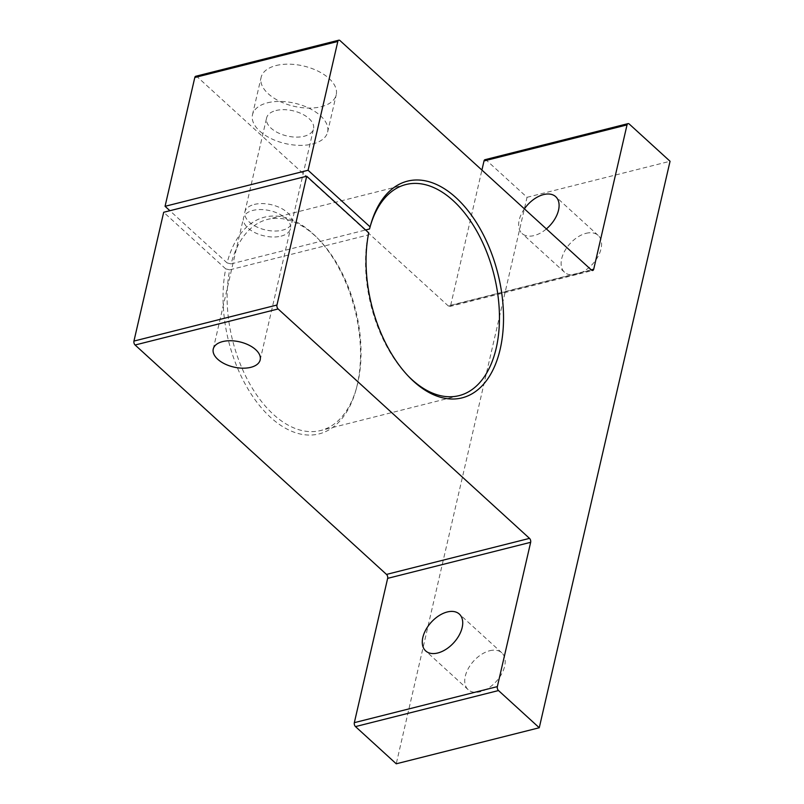 <?xml version="1.0" encoding="UTF-8"?>
<svg xmlns="http://www.w3.org/2000/svg" width="804" height="804" viewBox="0 0 804 804"><rect width="100%" height="100%" fill="white"/><g stroke="black" fill="none" stroke-linecap="round" stroke-linejoin="round"><path stroke-width="0.6" stroke-dasharray="4.02 3.01" d="M227.1 262.918L231.09 263.893A108.841 63.375 -104.1 0 1 267.461 219.432A108.841 63.375 -104.1 0 1 319.51 240.215A108.841 63.375 -104.1 0 1 357.77 383.096A108.841 63.375 -104.1 0 1 356.644 387.538A108.841 63.375 -104.1 0 1 320.665 430.512A108.841 63.375 -104.1 0 1 249.853 384.031A108.841 63.375 -104.1 0 1 229.713 269.853L225.723 268.888A111.746 65.064 75.9 0 0 269.993 416.834A111.746 65.064 75.9 0 0 356.021 389.779A111.746 65.064 75.9 0 0 357.177 385.227A111.746 65.064 75.9 0 0 317.902 238.537A111.746 65.064 75.9 0 0 227.1 262.918L169.885 210.708M524.399 208.839A24.944 15.226 -47.6 0 0 522.057 233.502A24.944 15.226 -47.6 0 0 534.137 235.572A24.944 15.226 -47.6 0 0 546.398 228.919M586.066 233.321A24.944 15.226 132.4 0 1 598.156 235.401A24.944 15.226 132.4 0 1 597.935 256.677A24.944 15.226 132.4 0 1 576.599 274.325A24.944 15.226 132.4 0 1 564.519 272.254A24.944 15.226 132.4 0 1 564.74 250.979A24.944 15.226 132.4 0 1 586.066 233.321M489.706 650.737A24.944 15.226 132.4 0 1 501.786 652.808A24.944 15.226 132.4 0 1 501.565 674.084A24.944 15.226 132.4 0 1 480.239 691.741A24.944 15.226 132.4 0 1 468.149 689.671A24.944 15.226 132.4 0 1 468.37 668.395A24.944 15.226 132.4 0 1 489.706 650.737M276.094 65.536A38.552 20.713 13 0 1 317.721 70.983A38.552 20.713 13 0 1 336.223 94.802A38.552 20.713 13 0 1 321.228 106.711A38.552 20.713 13 0 1 279.601 101.264A38.552 20.713 13 0 1 261.099 77.455A38.552 20.713 13 0 1 276.094 65.536M267.491 102.801A38.552 20.713 13 0 1 309.118 108.249A38.552 20.713 13 0 1 327.62 132.067A38.552 20.713 13 0 1 312.615 143.986A38.552 20.713 13 0 1 270.988 138.539A38.552 20.713 13 0 1 252.496 114.721A38.552 20.713 13 0 1 267.491 102.801M281.098 236.135A24.09 12.944 -167 0 0 290.475 228.698A24.09 12.944 -167 0 0 278.908 213.814A24.09 12.944 -167 0 0 252.898 210.407A24.09 12.944 -167 0 0 243.522 217.854A24.09 12.944 -167 0 0 255.089 232.738A24.09 12.944 -167 0 0 281.098 236.135M368.734 232.838L368.142 234.969L229.713 269.853M368.142 234.969A108.841 63.375 75.9 0 0 407.055 374.835A108.841 63.375 75.9 0 0 407.849 375.659M275.953 110.53A24.09 12.944 13 0 1 301.972 113.927A24.09 12.944 13 0 1 313.53 128.811A24.09 12.944 13 0 1 304.153 136.258A24.09 12.944 13 0 1 278.144 132.861A24.09 12.944 13 0 1 266.586 117.977A24.09 12.944 13 0 1 275.953 110.53M254.275 204.447A24.09 12.944 13 0 1 280.284 207.844A24.09 12.944 13 0 1 291.852 222.728A24.09 12.944 13 0 1 282.475 230.175A24.09 12.944 13 0 1 256.456 226.778A24.09 12.944 13 0 1 244.898 211.894A24.09 12.944 13 0 1 254.275 204.447M485.013 159.684A2.904 1.688 -104.1 0 1 486.269 160.107L527.042 197.312L396.251 763.8M527.042 197.312L670.054 161.262M195.784 76.249A2.904 1.688 -104.1 0 1 197.05 76.671L448.451 306.083A2.904 1.688 75.9 0 0 449.717 306.515A2.904 1.688 75.9 0 0 450.702 305.249L481.918 170.076M225.723 268.888L163.684 212.276M231.09 263.893L365.609 229.984M370.232 226.406A108.841 63.375 75.9 0 0 369.92 227.512A108.841 63.375 75.9 0 0 369.518 228.999M197.05 76.671L340.062 40.632M448.451 306.083L591.463 270.043M450.702 305.249L591.241 269.832M486.269 160.107L629.281 124.067M356.644 387.538L356.021 389.779M598.156 235.401L555.685 196.648M501.786 652.808L459.315 614.055M327.62 132.067L336.223 94.802M260.184 359.88L290.475 228.698M459.104 395.628L320.665 430.512M291.852 222.728L313.53 128.811M244.898 211.894L266.586 117.977M449.717 306.515L592.729 270.466M405.899 184.538L267.461 219.432M213.241 349.047L243.522 217.854M252.496 114.721L261.099 77.455M468.149 689.671L425.688 650.918M564.519 272.254L522.057 233.502M319.51 240.215L317.902 238.537M407.055 374.835L408.663 376.513M369.92 227.512L370.543 225.271"/><path stroke-width="1.21" d="M546.398 228.919A24.944 15.226 -47.6 0 0 555.685 196.648A24.944 15.226 -47.6 0 0 543.604 194.578A24.944 15.226 -47.6 0 0 524.399 208.839M437.768 652.989A24.944 15.226 -47.6 0 0 459.094 635.331A24.944 15.226 -47.6 0 0 459.315 614.055A24.944 15.226 -47.6 0 0 447.235 611.985A24.944 15.226 -47.6 0 0 425.909 629.643A24.944 15.226 -47.6 0 0 425.688 650.918A24.944 15.226 -47.6 0 0 437.768 652.989M222.607 341.599A24.09 12.944 13 0 1 248.627 344.996A24.09 12.944 13 0 1 260.184 359.88A24.09 12.944 13 0 1 250.808 367.327A24.09 12.944 13 0 1 224.798 363.921A24.09 12.944 13 0 1 213.241 349.047A24.09 12.944 13 0 1 222.607 341.599M407.849 375.659A108.841 63.375 75.9 0 0 459.104 395.628A108.841 63.375 75.9 0 0 496.199 348.212A108.841 63.375 75.9 0 0 477.546 232.507A108.841 63.375 75.9 0 0 405.899 184.538A108.841 63.375 75.9 0 0 370.232 226.406M365.609 229.984L369.518 228.999L370.111 226.879L308.073 170.267L165.061 206.306L194.799 77.506A2.904 1.688 -104.1 0 1 195.784 76.249L338.796 40.2A2.904 1.688 -104.1 0 1 340.062 40.632L591.463 270.043A2.904 1.688 75.9 0 0 592.729 270.466A2.904 1.688 75.9 0 0 593.714 269.209L627.03 124.901A2.904 1.688 -104.1 0 1 628.024 123.635A2.904 1.688 -104.1 0 1 629.281 124.067L670.054 161.262L539.263 727.751L498.5 690.556A2.904 1.688 -104.1 0 1 497.344 686.616L530.66 542.308A2.904 1.688 75.9 0 0 529.514 538.379L278.114 308.967A2.904 1.688 -104.1 0 1 276.958 305.028L306.696 176.227L163.684 212.276L133.946 341.077L276.958 305.028M308.073 170.267L337.811 41.466A2.904 1.688 -104.1 0 1 338.796 40.2M133.946 341.077A2.904 1.688 -104.1 0 0 135.102 345.006L386.503 574.418A2.904 1.688 75.9 0 1 387.649 578.357L354.333 722.665A2.904 1.688 -104.1 0 0 355.489 726.595L396.251 763.8L539.263 727.751M481.918 170.076L484.018 160.941A2.904 1.688 -104.1 0 1 485.013 159.684L628.024 123.635M169.885 210.708L165.061 206.306M370.111 226.879A111.746 65.064 -104.1 0 1 370.543 225.271A111.746 65.064 -104.1 0 1 459.818 201.362A111.746 65.064 -104.1 0 1 498.601 355.257A111.746 65.064 -104.1 0 1 408.663 376.513A111.746 65.064 -104.1 0 1 368.734 232.838L306.696 176.227M194.799 77.506L337.811 41.466M355.489 726.595L498.5 690.556M354.333 722.665L497.344 686.616M387.649 578.357L530.66 542.308M386.503 574.418L529.514 538.379M135.102 345.006L278.114 308.967M591.241 269.832L593.714 269.209M484.018 160.941L627.03 124.901"/></g></svg>
